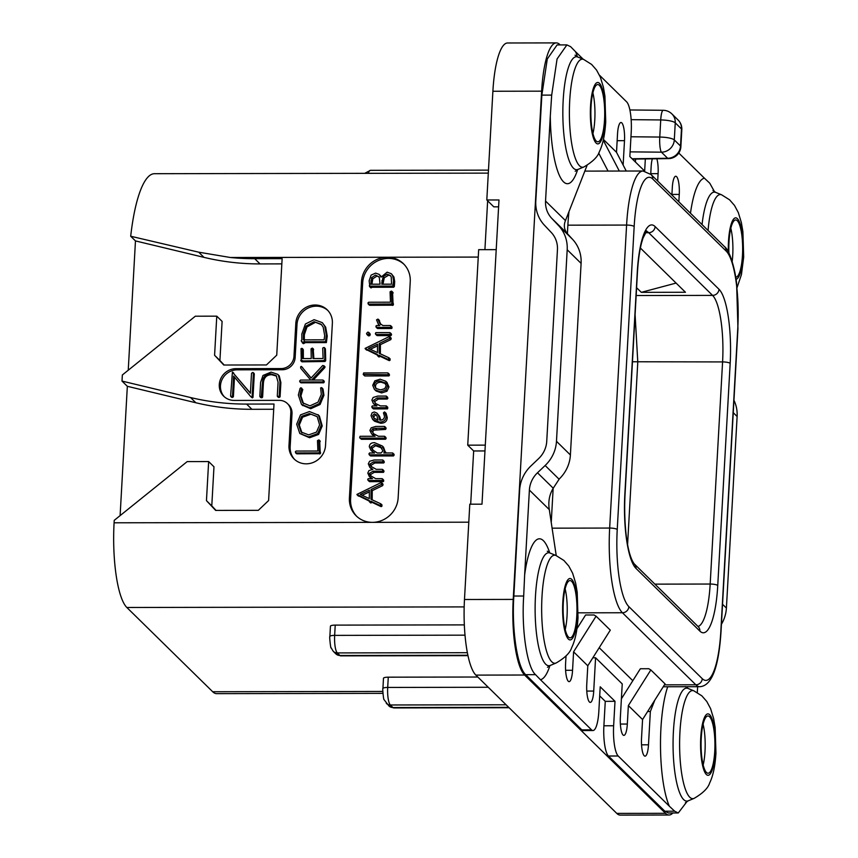 <?xml version="1.0" encoding="UTF-8"?>
<svg xmlns="http://www.w3.org/2000/svg" width="858" height="858" viewBox="0 0 858 858"><rect width="100%" height="100%" fill="white"/><g stroke="black" fill="none" stroke-linecap="round" stroke-linejoin="round"><path stroke-width="1.29" d="M669.036 815.014L620.302 815.1A62.795 15.187 -90.1 0 1 616.773 813.395L665.518 813.309A62.795 15.187 89.9 0 0 669.036 815.014A62.795 15.187 89.9 0 0 672.865 812.987M665.518 813.309L524.603 675.021A62.795 15.187 89.9 0 1 513.213 599.41L541.634 91.162A62.795 15.187 89.9 0 1 556.327 42.9A62.795 15.187 89.9 0 1 559.845 44.605L560.167 44.916M567.385 233.687L567.867 225.171A70.324 17.01 -90.1 0 1 568.993 211.583M551.244 522.479L553.153 488.331M632.818 680.694L599.206 647.715M578.045 626.951L577.262 626.179M581.81 729.868L591.559 729.858A25.118 6.081 89.9 0 0 592.964 730.533L583.215 730.555A25.118 6.081 89.9 0 1 581.81 729.868L525.697 674.678C517.31 667.481 511.625 629.772 513.845 596.031L519.637 490.09A35.167 33.194 -45.5 0 1 530.984 465.883L538.631 458.612A25.118 23.702 134.5 0 0 546.739 441.323L557.443 249.753A25.118 23.702 134.5 0 0 551.276 232.486L544.444 225.236A35.167 33.194 -45.5 0 1 535.8 201.062L541.859 95.12L547.286 58.998L557.089 44.927L566.902 44.906L557.067 58.977L551.694 95.099L550.289 116.227A70.485 17.053 89.9 0 0 560.135 176.952A70.485 17.053 89.9 0 0 577.659 169.562M635.413 162.023L635.574 159.062M667.717 686.754A70.485 17.053 89.9 0 0 660.928 728.345A70.485 17.053 89.9 0 0 669.326 806.188L674.667 811.207L678.26 812.976L668.446 812.987L664.832 811.218L608.451 756.016A25.118 6.081 -90.1 0 1 603.893 725.771L605.265 701.34L599.699 695.881M630.115 151.866L661.432 152.177A12.559 2.445 90.6 0 1 659.77 137.055A12.559 2.821 -176.8 0 1 674.302 139.94A12.559 11.851 134.5 0 1 661.432 152.177L667.642 158.269A12.559 11.851 134.5 0 0 680.512 146.032A12.559 2.821 3.2 0 1 680.866 146.75L681.82 129.655A12.559 2.821 3.2 0 0 681.466 128.925A12.559 11.851 -45.5 0 0 678.077 119.991L671.868 113.889A12.559 11.851 -45.5 0 1 675.257 122.833L674.302 139.94L680.512 146.032L681.466 128.925L675.257 122.833A12.559 2.821 -176.8 0 0 660.724 119.948L659.77 137.055L630.962 136.765M616.773 813.395L475.858 675.107A62.795 15.187 -90.1 0 1 464.478 599.495L469.798 504.193L481.992 504.182L498.991 199.968L486.808 199.978L492.889 91.248A62.795 15.187 -90.1 0 1 507.582 42.986L556.327 42.9M486.808 199.978L493.8 206.842L498.616 206.832M484.909 249.667L487.644 200.804M484.963 450.943L473.659 450.965L467.739 445.163L478.667 249.678L496.214 249.646M467.739 445.163L485.285 445.13M470.677 504.193L473.659 450.965M388.889 705.909A6.274 5.931 -45.5 0 0 392.943 707.539A14.565 3.529 -90.1 0 0 393.768 707.936L388.889 705.909L384.062 699.667C383.483 700.139 382.368 687.215 382.915 688.545L383.483 678.281A6.274 1.416 3.2 0 1 388.277 677.177L477.809 677.026M382.936 693.361L216.634 693.65A70.324 17.01 -90.1 0 1 212.687 691.741L126.845 607.485A70.324 17.01 -90.1 0 1 114.093 522.801L114.221 520.356L187.205 461.593L208.644 461.561L213.974 466.784L211.787 505.877L216.055 510.403M464.328 624.892L335.221 625.117A6.274 1.416 3.2 0 0 330.437 626.211L329.858 636.475A6.274 1.416 3.2 0 1 334.652 635.381L335.221 625.117M128.239 370.227L135.467 240.916L130.695 236.24A109.256 26.426 -90.1 0 1 154.472 173.702L488.309 173.123M273.713 409.266L251.909 409.298A251.158 237.065 134.5 0 1 195.86 402.756L190.53 397.533L122.008 381.081L122.351 374.967L195.334 316.205L216.774 316.173L222.104 321.396L219.916 360.489L224.185 365.025M122.008 381.081L127.338 386.304L120.109 515.615M361.497 281.714A25.118 23.702 134.5 0 1 387.237 257.239A25.118 23.702 134.5 0 1 403.464 263.749A25.118 23.702 134.5 0 1 410.242 281.628L398.144 497.876A25.118 23.702 134.5 0 1 372.415 522.35A25.118 23.702 134.5 0 1 356.188 515.851A25.118 23.702 134.5 0 1 349.41 497.962L361.497 281.714L362.677 282.872L350.59 499.12A25.118 23.702 -45.5 0 0 356.789 516.419M190.53 397.533A251.158 237.065 -45.5 0 0 246.589 404.075L274.002 404.032L268.608 500.546L258.312 510.338L215.658 510.413L206.456 500.654L208.644 461.561M130.695 236.24L198.691 252.177L230.437 257.507A251.158 237.065 -45.5 0 0 254.719 258.687L282.132 258.644L276.737 355.158L266.441 364.95L223.788 365.025L214.586 355.266L216.774 316.173M287.441 403.603L288.62 404.772A12.559 11.851 134.5 0 1 292.01 413.706L290.83 412.548A12.559 11.851 -45.5 0 0 287.441 403.603A12.559 11.851 -45.5 0 0 279.322 400.354L234.234 400.429A16.323 15.412 134.5 0 1 223.691 396.203A16.323 15.412 134.5 0 1 220.71 378.764A16.323 15.412 134.5 0 1 236.014 368.661L237.194 369.83A16.323 15.412 -45.5 0 0 222.072 379.526A16.323 15.412 -45.5 0 0 224.303 396.761M290.83 412.548L288.985 445.538A18.833 17.782 134.5 0 0 294.069 458.955A18.833 17.782 134.5 0 0 313.62 462.29A18.833 17.782 134.5 0 0 325.536 445.474L332.368 323.294A18.833 17.782 134.5 0 0 327.284 309.888A18.833 17.782 134.5 0 0 307.732 306.542A18.833 17.782 134.5 0 0 295.817 323.359L293.972 356.349A12.559 11.851 -45.5 0 1 281.102 368.586L236.014 368.661M281.842 263.878L260.038 263.921A251.158 237.065 134.5 0 1 203.989 257.368L135.467 240.916M214.586 355.266L219.916 360.489M404.043 264.339A25.118 23.702 -45.5 0 0 378.174 260.628A25.118 23.702 -45.5 0 0 362.677 282.872M370.549 468.082L371.954 469.38M369.326 476.555L372.469 478.657L368.264 478.667L367.728 479.375L368.49 480.501L382.024 480.48L382.604 479.815L382.024 478.646L375.74 478.657L370.409 475.632L369.337 473.401L373.091 471.203L382.271 471.181L382.84 470.334L382.26 469.337L376.265 469.347L370.903 466.312L369.852 464.124L373.616 461.829L382.507 461.808L383.108 461.1L382.571 459.974L374.12 459.995L369.573 461.293L368.318 463.824L369.809 467.353L372.887 469.358L368.929 470.602L367.803 473.08L369.326 476.555L371.664 478.667M367.9 480.083L369.68 481.66L383.215 481.638L383.783 480.984L383.215 479.804M371.085 476.211L370.517 474.56L374.281 472.361L383.462 472.35L384.019 471.503L383.44 470.495M371.578 466.891L371.042 465.293L374.796 462.988L383.687 462.966L384.298 462.258L383.751 461.143M358.097 495.581L369.219 501.061M370.409 502.434L370.946 502.981L372.029 502.338L380.727 506.467L381.864 506.327L381.928 504.954L380.738 503.785L370.988 499.281L371.074 489.478L381.456 484.47L381.317 482.464L356.917 494.423L369.197 500.439L369.766 501.823L370.849 501.179L380.062 505.48L380.738 503.785M372.179 499.828L372.254 490.637L382.647 485.628L382.496 483.622M371.106 450.45L374.581 452.981L369.53 452.992L368.929 453.839L369.605 454.826L392.299 454.783L393.007 453.861L392.449 452.949L383.837 452.97L384.556 451.051L382.346 446.01L374.517 442.653C371.214 442.664 369.476 444.047 369.326 446.814L371.106 450.45L373.949 452.981M370.12 454.997L370.785 455.984L393.479 455.941L394.187 455.03L393.64 454.118M385.607 452.96L383.526 447.179L382.346 446.01M372.737 434.942L374.27 436.272M361.422 439.285L360.231 438.127L384.363 438.084L384.985 437.205L384.395 436.25L378.399 436.261L373.809 433.826L371.514 430.77L372.597 428.946L375.321 428.271L384.341 428.26L384.931 427.338L384.416 426.426L375.804 426.437L371.192 427.82L369.916 430.437L371.557 433.783L375.118 436.272L360.06 436.293L359.684 437.784L361.422 439.285L385.553 439.242L386.164 438.363L385.585 437.408M373.316 433.44L372.694 431.928L373.777 430.115L385.532 429.418L386.111 428.507L385.596 427.584M380.791 420.109L379.568 416.334L376.962 413.106L374.249 411.958L372.104 412.827L371.021 415.637L372.619 419.401L379.44 422.072C383.655 422.061 385.864 420.152 386.079 416.355L384.481 411.937L383.451 412.913L384.513 416.312C384.234 418.961 382.668 420.248 379.783 420.163L378.378 415.175L376.962 413.106M372.619 419.401L374.656 421.289L380.62 423.23C384.845 423.219 387.055 421.321 387.258 417.524L386.121 413.374L384.931 412.215M373.423 403.625L376.952 405.909L372.404 405.92L371.793 406.595L372.436 407.743L386.272 407.722L386.132 405.898L380.416 405.898L375.825 403.646L373.487 400.407L377.188 397.919L386.079 397.897L386.69 397.157L386.143 396.064L377.692 396.085L373.144 397.469L371.889 400.085L373.423 403.625L376.019 405.909M372.983 407.754L373.627 408.912L387.451 408.891L387.312 407.057M375.278 403.228L374.667 401.565L378.378 399.077L387.258 399.056L387.87 398.316L387.333 397.233M376.136 391.012L374.957 389.854L380.459 391.774L385.8 390.047L387.784 385.789L385.714 381.231L380.148 379.193L374.839 380.845L372.715 385.285L374.399 389.36L376.136 391.012L381.649 392.943L386.979 391.216L388.974 386.958L386.904 382.4M363.213 374.399L387.73 374.764L388.331 373.916L387.644 372.898L363.674 372.93L363.213 374.399L364.886 375.965L388.921 375.922L389.511 375.075L388.835 374.056M366.259 349.571L377.381 355.051M378.571 356.424L379.107 356.982L380.191 356.338L388.889 360.467L390.025 360.328L390.09 358.944L388.91 357.786L379.15 353.271L379.236 343.468L389.629 338.46L389.478 336.454L365.079 348.412L377.37 354.44L377.928 355.813L379.011 355.18L388.224 359.481L388.91 357.786M380.341 353.828L380.416 344.626L390.808 339.618L390.658 337.623M368.919 335.961L368.05 335.575L369.862 335.575L369.991 333.633L367.889 332.078L366.516 333.462L367.739 334.802L368.672 334.406L368.811 332.475L367.889 332.078M376.544 334.738L377.305 335.617L391.012 335.596L391.57 334.717L390.916 333.773M377.059 327.424L377.734 328.539L391.57 328.517L392.117 327.863L391.484 326.684M380.823 324.474L379.043 320.27M369.112 304.215L369.787 305.298L393.125 305.191L392.556 292.278M381.295 276.544L379.107 274.356L375.622 273.112L371.106 275.096L369.133 280.77L369.905 286.744L370.892 286.1L392.428 286.068L393.146 285.392L393.522 280.469L392.739 275.847L391.355 273.723L387.108 272.179L381.049 277.145L379.107 274.356M370.474 286.98L371.085 287.913L372.072 287.269L393.618 287.226L394.326 286.551L394.701 281.639L393.929 277.005L391.355 273.723M384.298 462.258L382.571 459.974M384.019 471.503L382.26 469.337M383.783 480.984L382.024 478.646M382.915 484.116L381.317 482.464M382.647 485.628L381.456 484.47M372.254 490.637L371.074 489.478M381.864 506.327L380.684 505.169M381.242 506.638L380.062 505.48M380.727 506.467L379.536 505.308M372.029 502.338L370.849 501.179M369.23 501.265L370.946 502.981M358.665 496.171L356.917 494.423M369.358 490.218L369.305 498.573L360.306 494.412L369.358 490.218M362.151 495.27L369.348 491.934M394.187 455.03L392.449 452.949M368.929 453.839L370.785 455.984M374.474 444.551L380.276 446.535L382.968 450.943L381.07 452.97L377.284 452.981L372.372 449.689L370.935 446.911L374.474 444.551L375.665 445.72L381.949 448.069M373.026 450.268L372.125 448.069L375.665 445.72M386.111 428.507L384.416 426.426M386.164 438.363L384.395 436.25M359.684 437.784L360.231 438.127M371.557 433.783L372.951 435.156M374.324 418.597L372.597 415.712L374.281 413.824L376.801 415.476L378.003 420.045L373.595 417.996M376.136 414.661L376.801 415.476M374.27 418.554L373.777 416.87L375.472 414.982L376.705 415.336M387.87 398.316L386.143 396.064M387.859 408L386.132 405.898M371.793 406.595L373.627 408.912M387.162 382.647L385.714 381.231M385.457 383.408L384.545 382.518L386.229 385.725L384.727 388.717L380.502 389.875L376.126 388.545L374.292 385.296C374.614 382.389 376.533 380.973 380.04 381.059L385.049 382.958M376.126 388.545L375.407 387.945M376.072 388.502L375.482 386.454C375.643 383.644 377.552 382.228 381.231 382.218L385.725 383.676M389.511 375.075L387.644 372.898M391.076 338.116L389.478 336.454M390.808 339.618L389.629 338.46M380.416 344.626L379.236 343.468M390.025 360.328L388.846 359.17M389.414 360.639L388.224 359.481M388.889 360.467L387.698 359.309M380.191 356.338L379.011 355.18M377.391 355.266L379.107 356.982M366.838 350.161L365.079 348.412M377.52 344.219L377.466 352.574L368.468 348.412L377.52 344.219M370.324 349.26L377.509 345.924M366.859 334.406L367.739 334.802M389.725 332.604L375.868 332.625L375.364 333.58L376.126 334.459L389.832 334.438L390.379 333.558L389.725 332.604L391.57 334.717M375.364 333.58L377.305 335.617M377.863 319.112L376.544 319.852L378.432 324.41L379.826 325.547L376.447 325.547L375.879 326.255L376.555 327.381L390.379 327.359L390.937 326.694L390.293 325.525L382.893 325.536L379.611 323.284L377.863 319.112L379.547 320.871M380.201 323.927L380.791 324.442M392.117 327.863L390.293 325.525M375.879 326.255L377.734 328.539M391.377 291.109L390.079 291.806L390.476 302.198L368.64 302.241L367.921 303.046L368.608 304.14L391.945 304.022L391.377 291.109L393.125 293.018M393.414 304.687L392.235 303.528M393.125 305.191L391.945 304.022M392.492 305.427L391.312 304.268M392.192 305.255L391.012 304.097M367.921 303.046L369.787 305.298M394.412 285.103L393.221 283.944M394.026 285.671L392.846 284.513M372.072 287.269L370.892 286.1M369.294 285.811L371.085 287.913M375.482 275.096L379.3 277.263L380.051 284.191L370.785 284.202L371.621 277.649L375.482 275.096L379.075 276.898M387.065 274.228L390.24 275.397L391.237 276.898L391.559 284.17L381.756 284.191L383.086 276.641L387.065 274.228L390.776 276.051M371.922 284.202L372.812 278.807L376.662 276.265M382.979 284.18L384.266 277.81L388.256 275.397M195.86 402.756L127.338 386.304M206.456 500.654L211.787 505.877M327.863 310.478A18.833 17.782 -45.5 0 0 308.515 307.883A18.833 17.782 -45.5 0 0 296.997 324.528L295.152 357.507A12.559 11.851 134.5 0 1 282.282 369.744L237.194 369.83M292.01 413.706L290.165 446.696A18.833 17.782 -45.5 0 0 294.669 459.513M296.235 452.745L296.911 453.828L320.249 453.721L319.68 440.808M317.975 414.618L319.412 416.066L322.222 425.922L318.586 434.459L309.588 437.752L299.807 433.494L308.698 436.883L317.696 433.58L321.332 425.042L318.522 415.197L309.448 411.561L300.514 414.864L296.686 424.174L299.807 433.494M303.517 403.657L300.922 395.881L302.799 389.532L300.868 387.752L300.064 388.427L298.348 395.012L301.415 404.257L302.767 405.609M302.306 405.126L310.725 408.74L320.066 404.515L323.927 395.27L323.037 389.124L322.222 388.481M311.132 377.97L302.145 367.278M300.514 381.939L301.169 382.84L323.702 382.797L324.324 381.821L323.595 380.898M313.267 380.051L324.56 367.932L324.817 366.516L322.715 365.497L311.036 378.067L301.898 366.977L300.654 366.795L300.74 368.275L310.725 380.051L300.493 380.073L299.624 381.07L300.279 381.971L322.812 381.928L323.434 380.941L322.715 380.03L311.604 380.051L323.67 367.063L323.927 365.647M313.878 358.547L313.213 348.981M303.357 358.569L303.324 349.957L302.692 349.206M301.641 361.207L302.155 361.829L325.043 361.475L325.697 359.781L325.418 349.056L324.785 348.316M302.241 342.653L303.668 343.661L304.644 342.632L326.372 342.599L327.241 336.057L325.665 327.145L322.318 322.662L314.103 319.68L305.384 324.024L301.823 334.019L301.866 339.854L301.222 340.529L302.788 342.782L303.753 341.763L325.493 341.731L326.351 335.178L324.774 326.276L322.318 322.662M260.725 397.211L261.551 397.812L262.623 397.072L263.374 383.526C263.717 377.67 266.484 374.731 271.686 374.731L276.619 376.094M278.185 396.943L279.022 397.511L280.083 396.836L280.877 382.571L279.268 375.943L277.735 374.345L271.074 372.125L262.988 375.472L260.618 382.303L259.835 396.342L261.304 396.75L262.494 382.657C262.795 376.866 265.562 373.927 270.806 373.852L276.201 375.632L278.067 382.239L277.295 396.064L278.142 396.632L279.193 395.956L279.987 381.692L278.378 375.075L279.268 375.943M231.499 396.911L232.293 397.479L233.397 396.771L234.491 377.134M252.359 397.897L251.48 397.029L252.113 396.493L253.41 373.123L252.724 372.458L251.512 373.273L250.397 393.264L232.411 372.093L230.609 396.042L231.403 396.611L232.507 395.903L233.623 376.083L250.793 396.653L252.359 397.897L252.992 397.361L254.3 374.002L253.614 373.327M250.407 393.082L232.411 372.093M318.79 439.94L317.492 440.626L317.9 451.018L296.064 451.061L295.345 451.876L296.021 452.96L319.358 452.852L318.79 439.94L320.238 441.548M320.538 453.217L319.648 452.348M320.249 453.721L319.358 452.852M319.616 453.968L318.726 453.088M319.315 453.796L318.425 452.917M295.345 451.876L296.911 453.828M309.352 413.588L317.192 416.591L319.616 424.914L316.484 432.121L308.687 434.877L301.115 432.046L298.402 424.174L301.684 416.323L309.352 413.588L317.278 416.688M301.995 432.915L299.292 425.042L302.574 417.192L310.231 414.457M301.415 404.257L309.835 407.872L319.176 403.646L323.048 394.401L322.147 388.245L320.635 387.913L321.321 394.401L317.996 402.177L309.952 405.845L302.627 402.788L300.032 395.002L301.576 388.041M323.037 389.124L321.342 387.612M302.799 389.532L301.909 388.663M325.075 367.074L324.185 366.194M324.324 381.821L322.715 380.03M299.624 381.07L301.169 382.84M302.788 367.846L301.255 366.409M323.895 347.447L322.705 348.069L323.101 358.537L313.009 358.547L312.323 348.101L311.057 348.831L311.25 358.558L302.466 358.569L302.434 349.088L301.029 348.595L301.265 360.95L324.163 360.607L324.807 358.912L324.528 348.187L323.895 347.447L325.418 349.056M324.345 361.304L323.466 360.435M303.185 361.336L302.295 360.467M300.75 360.328L302.155 361.829M303.324 349.957L301.801 348.327M313.631 349.732L312.323 348.101M326.372 342.599L325.493 341.731M304.644 342.632L303.753 341.763M304.687 343.125L303.796 342.245M301.437 341.355L301.995 341.774M314.092 321.696L321.16 324.281L323.166 327.123L324.699 335.585L324.077 339.832L303.41 339.865L303.453 333.826L306.091 326.061L314.092 321.696L321.589 324.742M304.3 340.733L304.343 334.695L306.982 326.941L314.972 322.576M277.295 396.064L279.022 397.511M262.194 397.619L261.304 396.75M261.551 397.812L259.835 396.342M254.3 374.002L252.724 372.458M250.793 396.653L251.48 397.029M230.609 396.042L232.293 397.479M627.595 544.369L637.784 362.076L635.092 314.564M576.919 628.732L585.242 615.561A5.019 4.74 -45.5 0 1 585.649 614.993L594.036 614.982L596.085 616.194L573.584 651.833L587.794 665.787L586.765 684.234A14.758 3.571 -90.1 0 0 590.272 702.412A14.758 3.571 -90.1 0 0 593.725 691.065L595.581 657.775L592.846 657.775M621.396 698.798L640.004 669.304A5.019 4.74 -45.5 0 1 640.422 668.736L648.809 668.725L650.847 669.948L628.356 705.587L627.327 724.045A14.758 3.571 -90.1 0 1 623.873 735.381A14.758 3.571 -90.1 0 1 620.366 717.213L622.232 683.923L595.581 657.775M619.315 171.053L603.26 140.219M598.67 153.046L608.054 171.074M587.065 165.39L565.465 220.592C563.502 225.407 564.156 229.794 567.449 233.751L572.694 239.457A35.167 33.194 134.5 0 1 581.102 263.385L570.398 454.965A35.167 33.194 134.5 0 1 559.309 478.925L553.228 488.223C549.356 494.669 548.048 501.801 549.302 509.62L556.231 555.587M549.731 552.906A70.485 17.053 89.9 0 0 524.646 574.892L523.691 596.02C521.385 629.761 527.069 667.46 535.531 674.656L540.422 679.686A70.485 17.053 89.9 0 0 549.924 665.594M524.646 574.892L529.386 490.079A25.118 23.702 134.5 0 1 537.494 472.779L545.141 465.508A35.167 33.194 -45.5 0 0 556.477 441.302L567.192 249.732A35.167 33.194 -45.5 0 0 558.547 225.557L551.715 218.318A25.118 23.702 134.5 0 1 545.549 201.051L550.289 116.216M566.012 656.059L565.594 663.47A14.758 3.571 -90.1 0 0 569.101 681.638A14.758 3.571 -90.1 0 0 572.554 670.291L573.584 651.833M596.085 616.194L610.295 630.137L587.794 665.787M650.847 669.948L665.057 683.89L642.567 719.53L641.537 737.987A14.758 3.571 -90.1 0 0 645.034 756.155A14.758 3.571 -90.1 0 0 648.487 744.808L650.353 711.518L647.618 711.529M654.804 700.128L650.353 711.518M733.955 400.289A35.167 33.194 134.5 0 1 737.119 416.495L726.404 608.065A35.167 33.194 134.5 0 1 721.428 624.292M697.64 686.711L697.318 692.545M678.85 201.823L679.257 194.412L671.921 194.434M671.889 194.991L672.307 187.591A14.758 3.571 -90.1 0 1 675.761 176.244A14.758 3.571 -90.1 0 1 679.257 194.412M656.842 158.773A14.758 3.571 -90.1 0 1 658.097 173.648L657.678 181.049M650.729 174.228L651.136 166.817A14.758 3.571 -90.1 0 1 652.327 158.837M623.133 165.036L624.495 140.669L617.159 140.68M626.254 171.042L616.505 152.295L617.535 133.837A14.758 3.571 -90.1 0 1 620.988 122.501A14.758 3.571 -90.1 0 1 624.495 140.669M603.431 139.468L616.505 152.295M577.466 56.875A70.485 17.053 89.9 0 0 575.536 51.695L583.236 59.256M599.495 75.214L626.662 101.877A25.118 6.081 89.9 0 1 631.22 132.121L629.847 156.564L644.658 171.085L645.334 158.934M678.775 153.024L704.429 178.196A70.485 17.053 89.9 0 0 690.476 213.224M669.326 806.177L618.2 756.005L608.451 756.016M592.964 730.533A25.118 6.081 89.9 0 0 598.841 711.228L600.203 686.797L615.004 701.318L613.642 725.761A25.118 6.081 89.9 0 0 618.2 756.005M591.559 729.858L540.433 679.686M642.567 719.53L628.356 705.587M678.26 812.976L687.172 801.34M714.757 751.222A28.636 6.928 -90.1 0 1 708.054 773.23A28.636 6.928 -90.1 0 1 701.254 737.966A28.636 6.928 -90.1 0 1 707.957 715.958A28.636 6.928 -90.1 0 1 714.757 751.222M703.099 724.259A28.636 6.928 89.9 0 1 705.008 751.233A28.636 6.928 -90.1 0 1 703.163 764.95M615.004 701.318L605.265 701.34M565.143 588.878A28.636 6.928 -90.1 0 1 567.052 615.851A28.636 6.928 89.9 0 1 565.207 629.568M576.801 615.84A28.636 6.928 89.9 0 0 570.002 580.576A28.636 6.928 89.9 0 0 563.298 602.584A28.636 6.928 89.9 0 0 570.098 637.848A28.636 6.928 89.9 0 0 576.801 615.84M575.536 51.705L570.634 46.675L566.902 44.906M591.033 106.564A28.636 6.928 -90.1 0 1 597.736 84.545A28.636 6.928 -90.1 0 1 604.536 119.809A28.636 6.928 -90.1 0 1 597.833 141.817A28.636 6.928 -90.1 0 1 591.033 106.564M592.878 92.846A28.636 6.928 -90.1 0 1 594.787 119.82A28.636 6.928 89.9 0 1 592.942 133.537M714.575 191.827L709.78 183.226L704.429 178.196M730.823 228.228A28.636 6.928 89.9 0 1 732.732 255.212A28.636 6.928 -90.1 0 1 732.185 261.518M735.681 277.198A28.636 6.928 89.9 0 0 735.789 277.198A28.636 6.928 89.9 0 0 742.481 255.191A28.636 6.928 89.9 0 0 735.681 219.938A28.636 6.928 89.9 0 0 728.989 241.945A28.636 6.928 89.9 0 0 728.903 252.992M636.593 287.709L641.312 292.342L676.093 283.076M640.39 248.037L685.456 292.267L641.312 292.342M631.145 119.659L660.724 119.948A12.559 2.445 90.6 0 1 663.202 110.296A12.559 12.559 0 0 1 671.868 113.889M632.099 158.762L667.642 158.269A12.559 3.625 89.2 0 0 668.5 158.612A12.559 12.559 0 0 0 680.866 146.75M492.889 91.248L541.634 91.162M464.478 599.495L513.213 599.41M475.858 675.107L524.603 675.021M382.915 688.545A6.274 1.416 3.2 0 1 387.698 687.44L388.277 677.177M508.708 707.335L392.943 707.539L390.336 704.976A14.565 3.529 -90.1 0 1 387.698 687.44L488.256 687.269M212.687 691.741L382.85 691.441M126.845 607.485L464.178 606.906M368.296 173.337A14.565 3.529 -90.1 0 1 370.431 170.334L488.481 170.131M386.282 703.356A6.274 5.931 -45.5 0 0 390.336 704.976L506.102 704.783M329.858 636.475C329.182 635.832 330.92 650.203 331.006 647.586L333.236 651.297A6.274 5.931 -45.5 0 0 337.291 652.917L339.897 655.48A14.565 3.529 -90.1 0 0 340.712 655.866L335.843 653.85A6.274 5.931 -45.5 0 0 339.897 655.48L467.889 655.255M465.004 635.156L334.652 635.381A14.565 3.529 -90.1 0 0 337.291 652.917L467.374 652.691M468.8 522.19L114.093 522.801M230.437 257.507L478.249 257.078M203.989 257.368L198.691 252.177M260.038 263.921L254.719 258.687M349.41 497.962L350.59 499.12M383.687 462.966L382.507 461.808M374.796 462.988L373.616 461.829M371.042 465.293L369.852 464.124M383.462 472.35L382.271 471.181M374.281 472.361L373.091 471.203M370.517 474.56L369.337 473.401M383.215 481.638L382.024 480.48M383.065 484.813L381.885 483.655M385.735 452.209L384.556 451.051M393.479 455.941L392.299 454.783M381.456 447.704L380.276 446.535M372.125 448.069L370.935 446.911M385.532 429.418L384.341 428.26M376.501 429.429L375.321 428.271M373.777 430.115L372.597 428.946M372.694 431.928L371.514 430.77M385.553 439.242L384.363 438.084M387.258 417.524L386.079 416.355M380.62 423.23L379.44 422.072M374.656 421.289L373.466 420.13M379.568 416.334L378.378 415.175M375.472 414.982L374.281 413.824M373.777 416.87L372.597 415.712M387.258 399.056L386.079 397.897M378.378 399.077L377.188 397.919M374.667 401.565L373.487 400.407M387.451 408.891L386.272 407.722M388.974 386.958L387.784 385.789M386.979 391.216L385.8 390.047M381.649 392.943L380.459 391.774M381.231 382.218L380.04 381.059M375.482 386.454L374.292 385.296M388.921 375.922L387.73 374.764M391.237 338.813L390.047 337.644M370.302 334.62L369.122 333.451M369.862 335.575L368.672 334.406M368.05 335.575L367.01 334.545M391.012 335.596L389.832 334.438M391.57 328.517L390.379 327.359M393.404 303.743L392.213 302.574M393.929 277.005L392.739 275.847M394.701 281.639L393.522 280.469M394.326 286.551L393.146 285.392M393.618 287.226L392.428 286.068M371.964 282.089L370.785 280.92M372.812 278.807L371.621 277.649M383 283.419L381.81 282.25M383.011 281.96L381.831 280.802M384.266 277.81L383.086 276.641M251.909 409.298L246.589 404.075M282.282 369.744L281.102 368.586M295.152 357.507L293.972 356.349M295.817 323.359L296.997 324.528M290.165 446.696L288.985 445.538M320.517 452.273L319.637 451.405M319.412 416.066L318.522 415.197M322.222 425.922L321.332 425.042M318.586 434.459L317.696 433.58M309.588 437.752L308.698 436.883M299.292 425.042L298.402 424.174M302.574 417.192L301.684 416.323M323.927 395.27L323.048 394.401M320.066 404.515L319.176 403.646M310.725 408.74L309.835 407.872M302.391 390.68L301.512 389.811M301.405 392.921L300.514 392.052M300.922 395.881L300.032 395.002M324.56 367.932L323.67 367.063M323.702 382.797L322.812 381.928M325.697 359.781L324.807 358.912M325.708 360.735L324.817 359.856M325.043 361.475L324.163 360.607M325.665 327.145L324.774 326.276M327.241 336.057L326.351 335.178M303.131 343.522L302.306 342.707M304.343 334.695L303.453 333.826M306.982 326.941L306.091 326.061M280.877 382.571L279.987 381.692M280.083 396.836L279.193 395.956M271.686 374.731L270.806 373.852M263.374 383.526L262.494 382.657M262.623 397.072L261.733 396.203M252.992 397.361L252.113 396.493M233.397 396.771L232.507 395.903M632.453 361.765L722.586 361.926L710.177 584.041L654.89 584.137M730.169 363.374L717.749 585.488A61.54 14.886 -90.1 0 1 699.892 631.113L636.003 568.425A61.54 14.886 -90.1 0 1 624.849 494.315L637.269 272.211A61.54 14.886 -90.1 0 1 655.115 226.576L719.004 289.275A61.54 14.886 -90.1 0 1 730.169 363.374A6.274 1.416 -176.8 0 0 722.586 361.926A55.255 13.363 -90.1 0 0 712.569 295.388L636.164 295.527M717.749 585.488A6.274 1.416 -176.8 0 0 710.177 584.041A55.255 13.363 -90.1 0 1 697.983 626.437M702.262 678.678A64.05 15.498 89.9 0 0 720.838 631.188L737.783 328.196A64.05 15.498 89.9 0 0 726.168 251.062L652.756 179.022A64.05 15.498 89.9 0 0 634.169 226.512L617.234 529.504A64.05 15.498 89.9 0 0 628.85 606.627L702.262 678.678A6.274 5.931 134.5 0 1 695.827 684.791A70.324 17.01 89.9 0 0 699.774 686.7C711.657 685.992 718.736 667.61 721.02 631.542L737.955 328.55L736.625 283.923C735.628 271.932 730.201 250.6 724.474 246.6L651.061 174.549L643.05 171.01A70.324 17.01 89.9 0 0 626.597 225.064L609.663 528.056A70.324 17.01 89.9 0 0 622.415 612.751L695.827 684.791L664.446 684.845M726.168 251.062A6.274 5.931 -45.5 0 0 724.474 246.6M652.756 179.022A6.274 5.931 -45.5 0 0 651.061 174.549M634.169 226.512A6.274 1.416 -176.8 0 0 626.597 225.064L567.867 225.171M617.234 529.504A6.274 1.416 -176.8 0 0 609.663 528.056L552.102 528.163M628.85 606.627A6.274 5.931 134.5 0 1 622.415 612.751L578.185 612.827M523.691 596.02L513.845 596.031M551.694 95.099L541.859 95.12M565.615 670.302L572.554 670.291M586.775 691.076L593.725 691.065M620.377 724.055L627.327 724.045M641.548 744.83L648.487 744.808M658.097 173.648L650.75 173.659M565.465 220.592L545.549 201.051M567.449 233.751L551.715 218.318M558.547 225.557L572.522 239.275M567.192 249.732L581.102 263.385M556.477 441.302L570.398 454.965M545.141 465.508L559.105 479.225M537.494 472.779L553.228 488.223M529.386 490.079L549.302 509.62M687.687 688.288A70.485 17.053 89.9 0 0 687.161 686.722M722.543 604.279L726.404 608.065M733.258 412.698L737.119 416.495M685.231 686.582L687.998 688.416A56.489 13.664 89.9 0 0 673.412 731.563A56.489 13.664 89.9 0 0 688.191 800.836L685.435 802.68M694.079 798.39C702.927 793.232 708.118 788.084 709.663 782.936C713.073 775.986 715.164 766.055 715.947 753.142L715.154 727.616L713.631 718.564L710.585 708.601L706.767 701.458L701.844 695.838L693.897 690.851A54.033 13.074 89.9 0 0 679.944 732.121A54.033 13.074 89.9 0 0 694.079 798.39L688.191 800.836M700.761 737.494A30.716 7.432 89.9 0 0 706.338 774.474A30.716 7.432 89.9 0 0 715.24 751.705A30.716 7.432 89.9 0 0 709.673 714.714A30.716 7.432 89.9 0 0 700.761 737.494M674.667 811.207L664.832 811.218M613.642 725.761L603.893 725.771M535.531 674.656L525.697 674.678M577.295 616.312A30.716 7.432 89.9 0 0 571.718 579.332A30.716 7.432 89.9 0 0 562.805 602.101A30.716 7.432 89.9 0 0 568.382 639.092A30.716 7.432 89.9 0 0 577.295 616.312M555.941 555.469A54.033 13.074 89.9 0 0 541.988 596.739A54.033 13.074 89.9 0 0 556.123 662.998C564.972 657.85 570.162 652.702 571.707 647.554C575.117 640.604 577.22 630.673 578.002 617.76L577.209 592.235L575.675 583.183L572.629 573.208L568.811 566.076L563.888 560.456L555.941 555.469L550.042 553.035A56.489 13.664 89.9 0 0 535.467 596.181A56.489 13.664 89.9 0 0 550.235 665.454L547.479 667.299M575.01 55.169L577.777 57.014A56.489 13.664 89.9 0 0 563.191 100.15A56.489 13.664 89.9 0 0 577.97 169.423L575.214 171.268M583.676 59.438A54.033 13.074 89.9 0 0 569.723 100.708A54.033 13.074 89.9 0 0 583.858 166.978C592.706 161.819 597.897 156.671 599.442 151.523C602.852 144.573 604.944 134.642 605.727 121.729L604.933 96.203L603.399 87.151L600.364 77.188L596.546 70.045L591.612 64.425L583.676 59.438L577.777 57.014M605.019 120.292A30.716 7.432 89.9 0 0 599.452 83.301A30.716 7.432 89.9 0 0 590.54 106.081A30.716 7.432 89.9 0 0 596.106 143.061A30.716 7.432 89.9 0 0 605.019 120.292M736.003 279.268A30.716 7.432 89.9 0 0 742.974 255.673A30.716 7.432 89.9 0 0 737.408 218.683A30.716 7.432 89.9 0 0 728.496 241.463A30.716 7.432 89.9 0 0 728.356 251.952M737.054 287.612L741.441 274.581L743.682 257.121L742.889 231.585L741.355 222.544L738.309 212.569L734.502 205.437L729.568 199.807L721.632 194.82A54.033 13.074 89.9 0 0 708.065 230.491M721.632 194.82L715.733 192.396A56.489 13.664 89.9 0 0 702.058 224.592M636.003 568.425A6.274 5.931 -45.5 0 0 634.309 563.953C626.866 554.279 623.605 523.434 625.021 494.68L637.44 272.565C638.148 260.618 639.542 250.643 641.634 242.632L642.953 238.224L646.696 230.92M646.342 231.285A55.255 13.363 -90.1 0 1 648.691 232.7L712.569 295.388A6.274 5.931 134.5 0 0 719.004 289.275M655.115 226.576A6.274 5.931 134.5 0 1 648.691 232.7L645.355 232.7M699.892 631.113A6.274 5.931 -45.5 0 0 698.197 626.64L634.309 563.953M632.453 159.105L668.5 158.612M681.82 129.655A12.559 12.559 0 0 0 678.077 119.991M629.879 109.963L663.202 110.296M364.736 173.337L370.431 170.334M335.843 653.85L333.236 651.297M340.712 655.866L467.975 655.651M393.768 707.936L509.105 707.732M369.809 467.353L370.999 468.511M382.904 460.103L384.084 461.261M382.636 469.476L383.816 470.634M382.368 478.775L383.558 479.944M368.071 480.319L369.251 481.477M381.488 482.55L382.679 483.708M380.866 503.871L382.046 505.03M369.369 501.694L370.559 502.852M357.057 494.766L358.236 495.924M392.814 453.088L393.994 454.247M369.144 454.654L370.324 455.823M384.749 426.544L385.928 427.713M384.781 436.39L385.961 437.559M386.486 396.192L387.666 397.351M386.486 406.027L387.666 407.185M372.029 407.593L373.209 408.762M388.106 373.058L389.296 374.227M363.395 374.667L364.575 375.825M389.65 336.54L390.84 337.698M389.028 357.872L390.208 359.03M377.531 355.684L378.721 356.853M365.218 348.756L366.398 349.925M368.736 332.4L369.916 333.558M366.934 334.481L368.114 335.639M390.175 332.765L391.366 333.923M375.632 334.277L376.812 335.446M378.228 319.23L379.408 320.388M390.701 325.675L391.881 326.844M376.104 327.22L377.295 328.378M378.432 324.41L379.611 325.579M391.752 291.248L392.932 292.406M368.157 303.968L369.337 305.137M369.605 286.615L370.785 287.784M319.165 440.068L320.055 440.937M295.57 452.799L296.46 453.668M321.889 387.827L322.769 388.706M323.23 380.212L324.12 381.081M299.817 381.81L300.708 382.679M301.576 366.613L302.466 367.481M324.324 347.597L325.214 348.466M300.911 360.832L301.801 361.701M302.252 348.487L303.131 349.356M312.559 348.198L313.449 349.067M302.263 342.685L303.153 343.554M301.619 341.602L302.509 342.471M277.424 396.439L278.303 397.308M259.974 396.739L260.853 397.619M232.904 372.34L233.794 373.209M253.26 372.619L254.15 373.498M230.738 396.428L231.628 397.297M663.245 686.765L699.774 686.7M584.824 171.107L643.05 171.01M693.897 690.851L687.998 688.416M556.123 662.998L550.235 665.454M547.275 551.201L550.042 553.035M583.858 166.978L577.97 169.423M712.966 190.551L715.733 192.396"/></g></svg>
